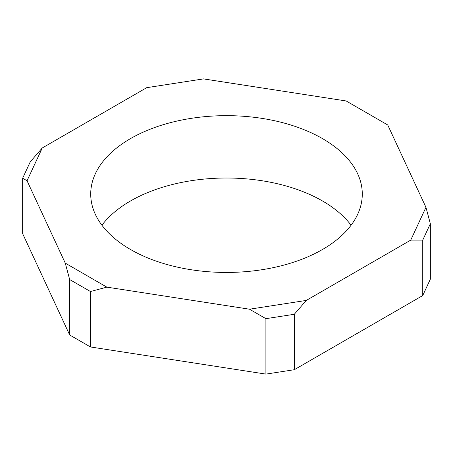 <?xml version="1.0" encoding="UTF-8"?>
<svg xmlns="http://www.w3.org/2000/svg" width="453" height="453" viewBox="0 0 453 453"><rect width="100%" height="100%" fill="white"/><g stroke="black" fill="none" stroke-linecap="round" stroke-linejoin="round"><path stroke-width="0.68" d="M22.65 233.663L69.66 334.96L90.453 346.964L265.905 374.104L294.303 369.71L422.74 295.56L430.35 279.161L430.35 223.731L425.956 207.332L387.728 124.966L346.154 100.962L203.493 78.896L146.698 87.678L42.259 147.978L27.044 180.764L22.65 178.227L22.65 233.663M101.919 225.232A135.787 78.397 180 0 1 322.513 200.979A135.787 78.397 180 0 1 351.081 225.232M22.65 178.227L30.26 161.834L42.259 147.978M306.302 300.418L294.303 314.28L265.905 318.669L249.507 309.206L306.302 300.418L410.741 240.124L425.956 207.332M249.507 309.206L106.846 287.134L65.272 263.131L27.044 180.764M130.487 249.484A135.787 78.397 0 0 0 278.465 266.477A135.787 78.397 0 0 0 362.287 194.048A135.787 78.397 0 0 0 322.513 138.618A135.787 78.397 0 0 0 174.535 121.625A135.787 78.397 0 0 0 90.713 194.048A135.787 78.397 0 0 0 130.487 249.484M422.74 295.56L422.74 240.124L430.35 223.731M422.74 240.124L410.741 240.124M294.303 314.28L294.303 369.71M265.905 318.669L265.905 374.104M106.846 287.134L90.453 291.528L90.453 346.964M90.453 291.528L69.66 279.529L69.66 334.96M69.66 279.529L65.272 263.131"/></g></svg>
